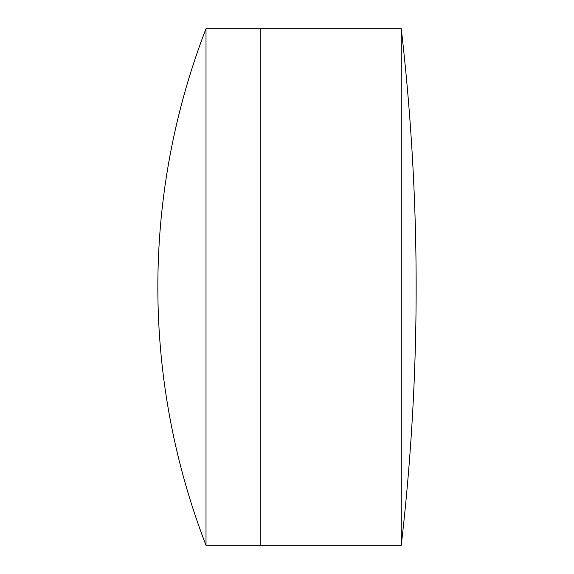 <?xml version="1.0" encoding="UTF-8"?>
<svg xmlns="http://www.w3.org/2000/svg" width="574" height="574" viewBox="0 0 574 574"><rect width="100%" height="100%" fill="white"/><g stroke="black" fill="none" stroke-linecap="round" stroke-linejoin="round"><path stroke-width="0.86" d="M401.255 545.3L401.255 28.7A2247.21 2247.21 0 0 1 401.255 545.3L260.194 545.3L260.194 28.7L206.009 28.7A716.783 716.783 0 0 0 206.009 545.3L206.009 28.7M401.255 28.7L260.194 28.7L260.194 545.3L206.009 545.3"/></g></svg>
